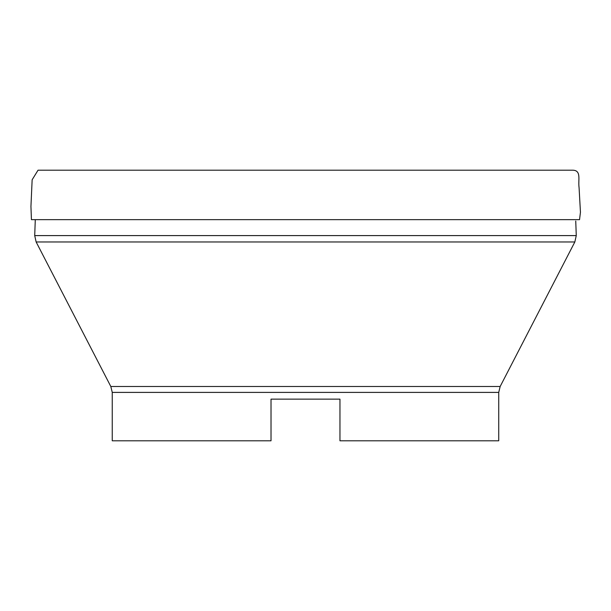 <?xml version="1.0" encoding="UTF-8"?>
<svg xmlns="http://www.w3.org/2000/svg" width="611" height="611" viewBox="0 0 611 611"><rect width="100%" height="100%" fill="white"/><g stroke="black" fill="none" stroke-linecap="round" stroke-linejoin="round"><path stroke-width="0.92" d="M38.035 170.202L32.146 179.779L30.94 206.48L31.436 219.655L579.541 219.655L580.45 212.238L579.075 187.608C577.953 180.001 581.557 170.507 572.942 170.202L38.035 170.202M112.248 440.798L271.017 440.798L271.017 399.143L339.96 399.143L339.96 440.798L498.729 440.798L498.729 392.399L112.248 392.399L112.248 440.798M575.745 221.052L576.265 235.594L574.836 241.971L36.141 241.971L110.812 386.488L500.165 386.488L574.836 241.971M112.248 392.399L110.812 386.488M35.285 219.655L34.712 235.594L576.265 235.594M34.712 235.594L36.141 241.971M500.165 386.488L498.729 392.399"/></g></svg>
